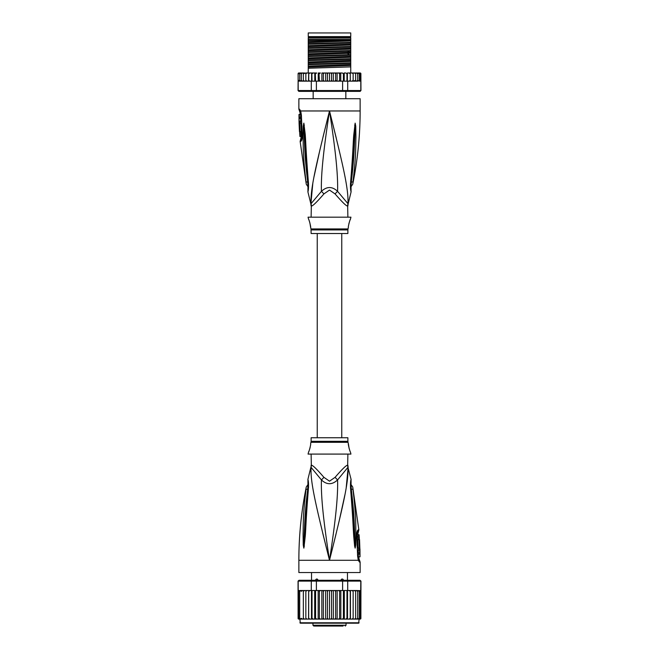 <?xml version="1.0" encoding="UTF-8"?>
<svg xmlns="http://www.w3.org/2000/svg" width="659" height="659" viewBox="0 0 659 659"><rect width="100%" height="100%" fill="white"/><g stroke="black" fill="none" stroke-linecap="round" stroke-linejoin="round"><path stroke-width="0.99" d="M308.255 32.95L350.745 32.95L350.745 36.624L308.255 36.624L308.255 32.95M347.878 217.173L347.672 205.979A8.172 8.081 -90 0 1 347.936 203.903C348.702 189.322 343.479 166.949 329.5 110.967C315.521 166.958 310.307 189.298 311.064 203.903A8.172 8.081 -90 0 1 311.328 205.979L311.122 217.173M347.672 205.979C346.675 206.473 342.482 202.453 335.093 193.935L329.5 190.072L323.923 193.903M311.246 204.809A8.172 8.081 90 0 1 311.328 205.979C312.35 206.448 316.542 202.428 323.907 193.935A8.172 1.837 -133.7 0 0 321.419 191.341L310.859 203.903L307.91 191.86L308.025 188.812M298.865 109.163L299.474 109.163A4.086 4.003 89.9 0 0 300.282 111.618L299.688 111.618L298.865 109.163L298.865 98.71L360.135 98.71L360.135 110.967C360.127 135.639 357.664 160.063 352.73 184.232L350.852 186.967M299.474 109.163L300.702 110.967L301.377 115.078L302.25 135.408C302.259 138.917 301.764 140.902 300.768 141.38L300.133 141.38L306.27 184.232L308.148 186.967M300.488 111.75L300.282 111.618A2.043 2.002 90 0 1 300.685 112.829L300.825 112.936M310.966 202.923L312.794 183.54M314.162 176.134L319.936 149.807M323.05 136.866L327.556 118.694M305.142 174.907L305.389 176.991M308.19 182.452L307.704 182.115C308.025 186.316 308.115 189.784 307.704 182.115A4.086 1.096 -8.9 0 1 306.023 181.662C306.369 184.998 306.369 184.998 306.023 181.662C302.53 153.3 303.453 144.543 303.066 137.204L303.247 126.264L303.84 123.134L305.191 134.041C305.817 141.166 305.809 150.137 308.371 181.868L308.486 183.12C308.618 187.461 308.428 190.377 307.91 191.851L308.486 183.12A4.086 0.906 173.7 0 1 308.017 182.757L307.926 189.965M307.704 182.115C304.343 153.481 304.804 144.733 304.236 137.369L303.84 123.348A4.086 2.834 139.5 0 1 303.898 123.167M303.247 126.264A4.086 0.7 3 0 0 303.84 126.429M303.84 123.134A4.086 3.369 109.1 0 0 303.832 123.315L303.84 126.421M304.376 125.07A4.086 0.519 172.4 0 0 304.013 125.21L308.017 182.757M308.371 181.868A4.086 0.898 173.9 0 1 307.877 181.513M332.441 122.689L336.279 138.192M348.109 199.85L348.043 202.758M351.074 189.965L350.983 182.757A4.086 0.906 6.3 0 1 350.514 183.12C350.357 187.28 350.547 190.179 351.082 191.81L350.629 181.868C353.059 152.171 353.117 142.55 353.726 135.276L355.16 123.134L355.753 126.264L355.934 137.327C355.563 144.906 356.387 154.247 352.977 181.662C352.631 184.99 352.631 184.99 352.977 181.662A4.086 1.104 -171.1 0 1 351.296 182.115C350.975 186.283 350.885 189.751 351.296 182.115C354.575 154.437 354.196 145.095 354.756 137.492L355.16 126.429A4.086 0.7 177 0 0 355.753 126.264M350.629 181.868A4.086 0.898 6.1 0 0 351.123 181.513L355.168 123.315A4.086 3.369 70.9 0 0 355.16 123.134M354.624 125.07A4.086 0.519 7.6 0 1 354.987 125.21L355.16 123.348A4.086 2.834 40.5 0 0 355.102 123.167M347.878 205.979L348.15 203.903L337.581 191.341C338.042 175.376 335.95 153.135 329.5 110.967C323.05 153.152 320.958 175.368 321.419 191.341C326.848 186.291 332.235 186.291 337.581 191.341A8.172 1.837 -46.3 0 0 335.093 193.935L335.077 193.911M311.122 229.925L347.878 229.925L347.878 233.508L311.122 233.508L310.999 228.937L348.001 228.937L348.389 227.38C347.828 227.709 350.069 218.936 350.431 219.216L350.942 217.173L308.058 217.173L308.569 219.216C309.104 219.348 311.188 228.096 310.611 227.38L309.854 222.709M350.431 219.216L350.011 220.205M349.723 220.954L349.418 221.828M349.122 222.808L348.866 223.805M309.557 221.753L309.087 220.468M301.871 137.418L301.064 137.607L300.133 141.38M299.417 117.178L300.669 117.178L300.628 114.444L298.98 114.444L299.046 122.409L299.384 114.444M300.191 118.406L300.249 117.178M299.507 121.182L300.759 121.182L300.685 118.406L299.441 118.406M299.071 122.409L300.298 122.409L300.257 121.182M300.389 123.019L299.161 123.019C299.903 122.788 300.323 131.841 299.548 131.594L300.776 131.594C301.591 131.858 301.171 122.747 300.389 123.019L300.273 122.409M300.982 136.495L299.911 136.495L299.606 131.594M299.359 126.693L299.343 126.248M299.82 123.019L299.062 123.019L299.45 131.594M301.616 138.654L300.751 138.851M308.255 40.38L308.255 38.057L350.745 38.057L350.745 42.374L308.255 43.733L308.255 40.38L350.745 39.482M308.255 39.482L350.127 39.482M360.135 72.984L360.885 73.47A0.816 0.816 90 0 0 360.135 72.984L357.895 72.984L359.287 73.8L359.287 73.001L359.287 81.123L359.287 80.332L357.895 81.148L357.705 80.332L356.395 81.148L355.654 81.148L355.654 80.332L353.15 81.148L353.15 80.332L352.516 81.065M360.349 80.991L360.811 81.148L360.811 90.547L360.135 91.362L360.951 90.547L360.885 73.792L360.349 73.133L360.349 80.991L360.349 80.332L359.287 81.123M298.865 72.984A0.816 0.816 90 0 0 298.115 73.47L301.105 72.984L298.865 72.984M310.051 81.148L308.709 81.148L311.287 81.148L311.287 90.547L298.189 90.547L298.115 73.8L299.614 73.017M360.951 90.547L360.02 91.362L298.865 91.362L298.049 90.547L298.115 81.148M298.189 90.547L298.98 91.362L298.049 90.547M360.811 90.547L347.713 90.547L347.095 91.362M342.606 81.148L342.606 90.547L316.394 90.547L316.394 81.148L338.627 81.148L339.607 80.332L340.06 81.148L347.713 81.148L347.713 90.547L342.606 90.547L342.425 91.362M316.575 91.362L316.394 90.547L311.287 90.547L311.905 91.362M311.287 81.148L316.394 81.148M298.189 81.148L308.486 81.148L298.502 80.925M308.742 81.148L308.758 73.8L309.878 72.984L308.758 73.8L308.7 72.984L308.486 81.148M298.651 73.133L298.651 73.8M333.339 72.984L333.339 81.148L332.26 81.148L331.559 80.332L331.559 73.8L330.752 72.984L342.367 72.984L343.413 73.8L344.204 72.984L344.204 81.148M342.367 72.984L340.752 72.984L340.752 81.148M343.413 81.148L343.413 73.8M345.884 72.984L344.204 72.984L345.884 72.984L346.972 73.8L347.4 72.984L347.4 81.148M346.972 81.148L346.972 73.8M347.713 81.148L349.122 81.148L350.242 80.332L349.122 81.148L350.258 81.148L350.258 72.984L350.3 81.148L352.03 81.148L353.15 80.332L353.15 72.984L353.15 81.148L352.03 81.148M347.4 72.984L349.122 72.984L350.242 73.8L349.122 72.984L350.258 72.984L350.242 73.8M350.258 81.148L350.242 80.332L350.291 81.148L348.949 81.148M350.3 72.984L352.03 72.984L353.15 73.8L352.03 72.984L354.435 72.984L355.654 73.8L355.654 72.984L355.654 81.148L354.435 81.148M354.476 81.148L355.654 80.332L355.654 73.8M354.435 72.984L356.395 72.984L357.705 73.8L357.705 72.984L357.705 81.148L356.395 81.148M357.705 80.332L357.705 73.8M356.395 72.984L357.895 72.984M359.287 80.332L359.287 73.8M359.287 73.001L360.349 73.8L360.349 73.133M360.349 80.332L360.349 73.8M331.559 80.332L330.752 81.148L329.5 81.148L329.5 72.984L326.74 72.984L327.441 73.8L328.248 72.984L322.786 72.984L324.269 72.984L323.363 73.8L322.786 72.984L321.889 72.984L321.889 81.148M319.393 73.8L320.373 72.984L318.94 72.984L319.393 80.332L318.865 81.148M315.587 73.8L316.633 72.984L315.274 72.984L315.587 81.148M312.028 73.8L313.116 72.984L311.855 72.984L312.028 81.148M308.742 72.984L311.6 72.984L311.6 81.148M304.565 72.984L303.346 72.984L303.346 73.8L305.85 72.984L305.85 81.148L305.85 80.332L306.97 81.148L305.85 80.332L305.85 73.8L306.97 72.984L305.85 73.8L305.85 72.984L308.7 72.984M301.105 81.148L299.713 80.332L299.713 81.123L299.713 73.001L299.713 73.8L301.295 72.984L301.295 73.8L302.605 72.984L301.295 72.984L303.346 72.984L303.346 81.148L303.346 80.332L304.565 81.148L303.346 80.332L303.346 73.8M331.559 73.8L332.26 72.984L336.214 72.984L335.637 73.8L334.731 72.984M338.627 72.984L339.607 73.8L340.06 72.984L337.111 72.984L337.111 81.148M301.328 73.61L301.295 81.148L301.295 72.984M355.572 72.984L354.476 72.984M326.74 72.984L325.661 72.984L325.661 81.148L322.004 81.148M329.5 81.148L328.248 81.148L327.441 80.332L326.74 81.148L325.661 81.148M327.441 80.332L327.441 73.8M330.752 72.984L329.5 72.984L330.752 72.984M333.339 81.148L334.731 81.148L335.637 80.332L335.637 73.8M336.996 81.148L335.637 80.332M337.449 81.148L340.135 81.148M339.607 80.332L339.607 73.8M321.551 81.148L318.94 81.148M336.214 81.148L334.731 81.148M332.26 81.148L330.752 81.148M328.248 81.148L326.74 81.148M350.514 81.148L357.895 81.148M320.373 72.984L318.248 72.984L318.248 81.148M320.373 81.148L319.393 80.332M316.633 72.984L311.6 72.984M314.796 81.148L314.796 72.984L313.116 72.984M325.661 72.984L324.269 72.984M350.258 72.984L349.122 72.984M359.765 81.148L360.498 80.925M308.758 80.332L309.878 81.148L308.758 80.332M324.269 81.148L323.363 80.332L323.363 73.8M323.363 80.332L322.786 81.148M302.605 81.148L301.295 80.332M299.713 81.123L298.651 80.332M299.713 80.332L299.713 73.8M350.745 42.893L350.745 44.021L308.255 45.66L308.255 44.252L350.745 42.893L350.745 42.374M350.745 44.021L350.745 46.451L308.255 47.819L308.255 45.66M350.745 46.97L350.745 48.107L308.255 49.746L308.255 48.338L350.745 46.97L350.745 46.451M350.745 48.107L350.745 50.537L308.255 51.904L308.255 49.746M350.745 51.056L350.745 54.623L308.255 55.99L308.255 52.423L349.328 51.13L350.745 51.056L350.745 50.537M308.255 60.587L350.745 59.228L350.745 62.794L308.255 64.154L308.255 56.509L350.745 55.142L350.745 54.623M350.745 55.142L350.745 58.709L308.255 60.068M350.745 59.228L350.745 58.709M350.745 63.313L350.745 66.88L308.255 68.239L308.255 64.673L350.745 63.313L350.745 62.794M350.745 72.984L350.745 66.88M308.255 44.252L308.255 43.733M308.255 48.338L308.255 47.819M308.255 56.509L308.255 55.99M308.255 64.673L308.255 64.154M308.255 52.423L308.255 51.904M308.255 72.984L308.255 68.239M350.745 39.935L308.255 41.575M350.745 52.193L308.255 53.832M350.745 40.957L308.255 42.596M350.745 45.043L308.255 46.682M350.745 49.128L308.255 50.768M350.745 53.214L308.255 54.854M350.745 57.3L308.255 58.939M350.745 61.378L308.255 63.025M350.745 65.463L308.255 67.103M350.745 56.279L308.255 57.918M350.745 60.364L308.255 62.004M350.745 64.45L308.255 66.089M308.255 37.547L350.745 37.547M341.757 437.741L341.757 233.508M317.243 233.508L317.243 437.741M314.483 626.05L343.084 626.05M318.297 580.299L317.267 579.08L316.336 579.08L317.267 579.08L316.336 579.08L315.241 580.299M340.365 626.05L334.475 626.05M333.998 626.05L323.33 626.05M341.733 579.072L342.664 579.072L341.733 579.072L340.687 580.299M342.664 579.072L343.825 580.299M317.383 626.05L316.699 626.05M320.183 626.05L318.388 626.05M322.375 626.05L323.651 626.05M318.544 626.05L324.22 626.05M336.625 626.05L339.682 626.05M354.007 623.192L358.702 623.192L359.114 619.106L350.44 619.106L351.964 619.106L353.15 618.29L351.964 619.106L354.435 619.106L355.654 618.29L355.654 591.329L354.435 590.513L350.324 590.513L360.498 590.736L356.395 590.513L357.705 591.329L356.395 590.513L354.435 590.513M308.56 590.513L301.295 590.513L308.676 590.513L308.56 619.106L299.886 619.106L300.298 623.192L358.702 623.192M360.02 580.299L360.951 581.114L360.02 580.299L347.095 580.299L347.713 581.114L342.606 581.114L342.425 580.299L316.575 580.299L316.394 581.114L298.049 581.114L298.115 618.612A0.816 0.816 -90 0 0 298.865 619.106L303.346 619.106L303.346 590.513L303.346 619.106L305.85 619.106L305.85 590.513L305.85 619.106L308.676 619.106L308.676 590.513L311.287 590.513L311.287 581.114L311.905 580.299L298.98 580.299L298.189 581.114L298.189 590.513L301.105 590.513L299.713 591.329L299.713 590.538L299.713 619.081L299.713 591.329M299.886 619.106L298.115 618.612M354.435 619.106L360.135 619.106A0.816 0.816 -90 0 0 360.885 618.612L360.349 618.949L360.885 618.29L360.349 618.949L360.885 618.29L360.951 581.114M360.885 618.612L359.114 619.106M357.895 619.106L359.287 618.29L359.287 619.081L360.349 618.29L360.811 581.114L347.713 581.114L347.713 590.513L348.908 590.513M298.98 580.299L298.049 581.114M316.575 580.299L311.905 580.299M340.209 590.513L342.606 590.513L342.606 581.114L316.394 581.114L316.394 590.513L318.791 590.513M347.095 580.299L342.425 580.299M311.287 590.513L316.394 590.513M320.455 590.513L338.545 590.513L328.339 590.513L327.441 591.329L326.658 590.513L324.352 590.513L323.363 591.329L322.696 590.513L320.455 590.513L319.393 591.329L318.857 590.513L320.455 590.513M342.606 590.513L347.713 590.513M310.092 590.513L308.758 591.329M324.352 590.513L322.696 590.513M328.339 590.513L326.658 590.513M332.342 590.513L331.559 591.329L330.661 590.513M336.304 590.513L335.637 591.329L334.648 590.513M340.143 590.513L338.545 590.513L339.607 591.329L340.143 590.513M350.324 590.513L349.056 590.513L350.242 591.329L350.324 590.513M353.15 591.329L353.15 619.106L353.15 590.513L353.15 591.329L351.964 590.513M355.654 618.29L355.654 591.329M357.705 591.329L357.705 619.106L357.705 591.329M360.349 591.329L359.287 590.538L359.287 591.329L357.895 590.513M359.287 590.538L359.287 619.081M359.287 618.29L359.287 591.329M360.349 618.29L360.349 590.67M298.115 618.29L298.651 618.949L298.651 590.67L298.651 618.949M298.651 618.29L299.713 619.081M299.713 590.538L298.651 591.329M302.605 590.513L301.295 591.329L301.105 590.513M304.565 590.513L303.346 591.329M307.036 590.513L305.85 591.329L307.036 590.513M308.676 619.106L311.781 619.106L312.028 618.29L312.028 590.513M308.758 618.29L309.944 619.106M311.468 590.513L311.468 619.106L308.56 619.106M311.468 619.106L315.2 619.106L315.587 618.29L315.587 590.513M312.028 618.29L313.19 619.106L314.689 619.106L314.689 590.513M314.689 619.106L318.857 619.106L319.393 618.29L319.393 591.329M315.587 618.29L316.715 619.106L318.165 619.106L318.165 590.513M318.165 619.106L322.696 619.106L323.363 618.29L323.363 591.329M319.393 618.29L320.455 619.106L321.839 619.106L321.839 590.513M322.696 619.106L326.658 619.106L327.441 618.29L327.441 591.329M323.363 618.29L324.352 619.106M325.637 590.513L325.637 619.106M326.658 619.106L329.5 619.106L329.5 590.513M327.441 618.29L328.339 619.106M329.5 619.106L330.661 619.106L331.559 618.29L331.559 591.329M330.661 619.106L334.648 619.106L335.637 618.29L336.304 619.106L338.545 619.106L339.607 618.29L340.143 619.106L342.285 619.106L343.413 618.29L343.8 619.106L345.81 619.106L346.972 618.29L347.219 619.106L349.056 619.106L350.242 618.29L350.44 619.106L337.161 619.106L337.161 590.513M331.559 618.29L332.342 619.106M333.363 590.513L333.363 619.106M335.637 618.29L335.637 591.329M334.648 619.106L336.304 619.106M340.835 590.513L340.835 619.106M339.607 618.29L339.607 591.329M344.311 590.513L344.311 619.106M343.413 618.29L343.413 590.513M347.532 590.513L347.532 619.106M346.972 618.29L346.972 590.513M350.44 590.513L350.44 619.106M350.242 618.29L350.242 591.329M356.395 619.106L357.705 618.29M299.713 618.29L301.105 619.106M301.295 590.513L301.295 591.329M301.295 618.29L302.605 619.106M303.346 618.29L304.565 619.106M305.85 618.29L307.036 619.106M329.5 623.192L300.298 623.192M304.582 623.192L304.993 623.192M311.122 454.084L311.328 465.279A8.172 8.081 90 0 1 311.064 467.355L321.419 479.917C326.765 484.958 332.152 484.958 337.581 479.917L347.936 467.355A8.172 8.081 90 0 1 347.672 465.279L347.878 454.084M347.754 466.448A8.172 8.081 -90 0 1 347.672 465.279C346.65 464.809 342.458 468.821 335.093 477.322L335.077 477.347M311.328 465.279C312.325 464.784 316.518 468.796 323.907 477.322L329.5 481.185L335.093 477.322A8.172 1.837 46.3 0 0 337.581 479.917C338.042 495.881 335.95 518.098 329.5 560.29C343.479 504.3 348.693 481.951 347.936 467.355L351.09 479.398L350.975 482.437M311.122 441.324L311.122 437.741L347.878 437.741L347.878 441.324L311.122 441.324L310.611 443.869C311.172 443.548 308.931 452.313 308.569 452.041L308.989 451.053M309.277 450.295L309.582 449.422M309.878 448.449L310.134 447.453M308.569 452.041L308.058 454.084L350.942 454.084L350.431 452.041C349.896 451.901 347.812 443.161 348.389 443.869L349.146 448.548M349.443 449.504L349.913 450.789M359.839 548.239L358.611 548.239C357.829 548.502 357.409 539.4 358.224 539.655L359.452 539.655C358.677 539.416 359.097 548.469 359.839 548.239L359.55 539.655M358.018 534.754L359.089 534.754L359.394 539.655M359.641 544.556L359.657 545.009M359.954 548.848L359.971 550.076L359.493 550.076L360.02 556.814L359.954 548.848L358.702 548.848L358.743 550.076M359.559 552.852L358.315 552.852L358.241 550.076L359.493 550.076M358.809 552.852L358.751 554.079M359.616 556.814L358.372 556.814L358.331 554.079L359.583 554.079M311.122 465.279L311.064 467.355C310.298 481.935 315.521 504.308 329.5 560.29C323.05 518.114 320.958 495.881 321.419 479.917A8.172 1.837 133.7 0 0 323.907 477.322L323.923 477.347M307.704 489.135C308.025 484.975 308.115 481.498 307.704 489.135C304.425 516.813 304.804 526.162 304.244 533.765L303.84 544.828A4.086 0.7 -3 0 0 303.247 544.993L303.066 533.922C303.437 526.352 302.613 517.01 306.023 489.596A4.086 1.104 8.9 0 1 307.704 489.135L308.19 488.805M307.926 481.292L308.017 488.492A4.086 0.906 -173.7 0 1 308.486 488.138C308.643 483.978 308.453 481.078 307.918 479.447L308.371 489.382C305.941 519.078 305.883 528.707 305.274 535.981L303.898 548.082A4.086 2.834 -139.5 0 1 303.84 547.909L303.832 547.942A4.086 3.369 -109.1 0 0 303.84 548.123L303.247 544.993M308.371 489.382A4.086 0.898 -173.9 0 0 307.877 489.744L304.013 546.047A4.086 0.519 -172.4 0 0 304.376 546.179M357.129 533.839L357.936 533.65L358.867 529.877L352.73 487.026L350.852 484.291M358.315 558.42A2.043 2.002 -90 0 0 358.718 559.639L359.312 559.639L358.908 558.42L358.175 558.313M350.81 488.805L351.296 489.135C350.975 484.942 350.885 481.474 351.296 489.135A4.086 1.096 171.1 0 1 352.977 489.596C352.631 486.251 352.631 486.251 352.977 489.596C356.47 517.958 355.547 526.706 355.934 534.045L355.753 544.993L355.16 548.123L354.624 546.179A4.086 0.519 -7.6 0 0 354.987 546.047L350.983 488.492L351.074 481.292M351.296 489.135C354.657 517.768 354.196 526.516 354.764 533.889L355.16 547.909A4.086 2.834 -40.5 0 1 355.102 548.082M355.753 544.993A4.086 0.7 -177 0 0 355.16 544.828L355.168 547.942A4.086 3.369 -70.9 0 1 355.16 548.123M357.384 532.596L358.249 532.406M359.526 562.094L358.298 560.29L298.865 560.29L298.865 572.539L360.135 572.539L360.135 562.094L359.526 562.094A4.086 4.003 -90.1 0 0 358.718 559.639L358.512 559.507M306.023 489.596C306.369 486.268 306.369 486.268 306.023 489.596M326.559 548.568L322.721 533.065M310.891 471.399L310.957 468.5M354.624 546.179L353.809 537.209C353.183 530.091 353.191 521.121 350.629 489.382L350.514 488.138C350.382 483.788 350.572 480.881 351.09 479.398L350.514 488.138A4.086 0.906 -6.3 0 1 350.983 488.492M350.629 489.382A4.086 0.898 -6.1 0 1 351.123 489.744M353.858 496.342L353.611 494.266M358.463 559.442L358.364 559.087A4.086 2.57 -17.1 0 1 358.298 560.29L357.623 556.171L356.75 535.849C356.741 532.34 357.236 530.347 358.232 529.877A4.086 3.995 90 0 1 357.623 532.406A2.043 2.002 90 0 0 357.318 533.65M348.034 468.327L346.206 487.709M344.838 495.123L339.064 521.442M335.95 534.391L331.93 550.611M301.682 137.607A2.043 2.002 -90 0 1 301.377 138.851A4.086 3.995 -90 0 0 300.768 141.38M311.122 205.979L310.85 203.903M300.537 111.816L300.636 112.17A4.086 2.57 162.9 0 0 300.636 112.17A4.086 2.57 162.9 0 1 300.702 110.967L360.135 110.967M300.685 112.829L300.092 112.829L300.109 114.444M301.377 115.078L301.649 138.604M350.81 182.452L351.296 182.115M349.328 51.13L347.54 52.399L347.54 53.42L349.328 54.689M346.041 623.192L346.041 625.234L312.959 625.234L313.775 626.05M299.886 622.78L359.114 622.78M347.878 465.279L348.15 467.355M347.878 441.324L348.001 442.321L310.999 442.321M358.232 529.877L358.867 529.877M356.75 535.849L357.351 532.653M357.623 556.171L357.104 535.825M309.994 36.624L309.994 37.439M313.165 98.71L313.165 91.362M345.835 98.71L345.835 91.362M349.006 36.624L349.006 37.439M299.688 111.618L300.092 112.829M300.636 112.162L301.048 115.078M348.15 203.903L351.09 191.86L350.975 188.812M350.983 182.757L351.123 181.513M347.878 229.925L348.001 228.937M310.999 228.937L310.611 227.38M301.064 137.607L300.677 131.594M311.526 572.539L311.526 580.299M347.474 572.539L347.474 580.299M346.041 625.234L345.225 626.05M312.959 623.192L312.959 625.234M348.001 442.321L348.389 443.869M298.865 560.29C298.873 535.619 301.336 511.195 306.27 487.026L308.148 484.291M357.936 533.65L358.323 539.655M358.908 558.42L358.891 556.814M358.727 548.848L358.71 548.239M308.017 488.492L307.877 489.744M308.025 482.437L307.91 479.398L310.85 467.355M358.364 559.087L357.952 556.18M359.312 559.639L360.135 562.094"/></g></svg>
